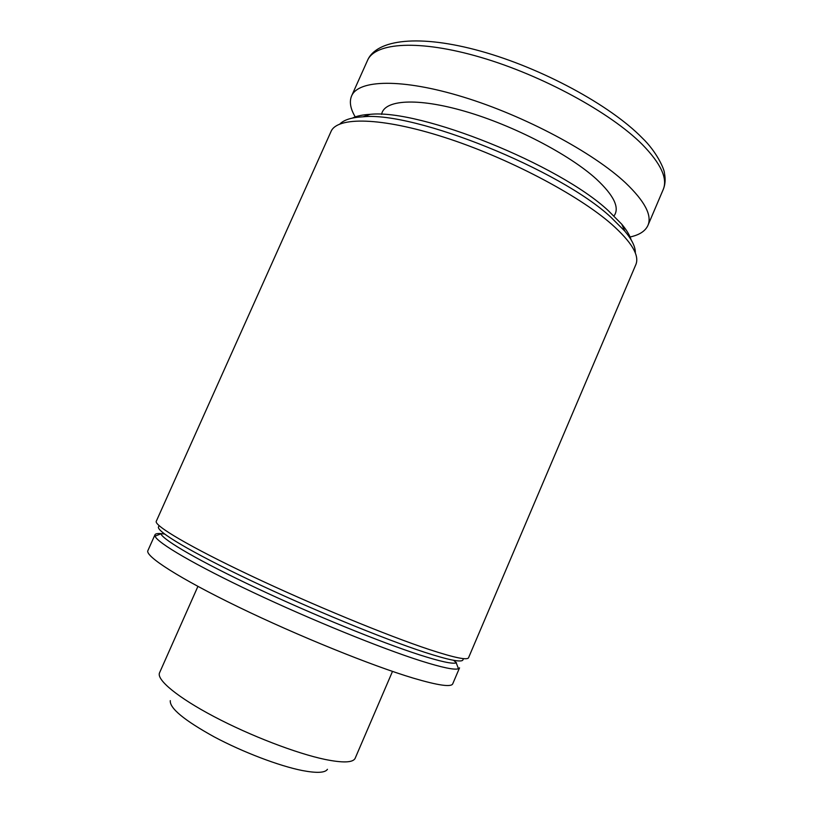 <?xml version="1.0" encoding="UTF-8"?>
<svg xmlns="http://www.w3.org/2000/svg" width="813" height="813" viewBox="0 0 813 813"><rect width="100%" height="100%" fill="white"/><g stroke="black" fill="none" stroke-linecap="round" stroke-linejoin="round"><path stroke-width="1.22" d="M327.446 769.301C325.149 772.858 316.816 773.275 302.446 770.561C279.408 766.059 242.792 752.137 214.124 736.832C184.175 720.257 169.561 708.194 170.283 700.633M629.394 237.122C639.079 235.17 645.258 231.268 647.931 225.414C652.229 215.425 644.78 201.248 625.583 182.895C593.236 152.519 524.578 115.761 463.227 97.011C401.764 78.17 358.34 79.644 351.592 95.954C349.112 101.889 350.454 109.074 355.606 117.509M631.132 239.845C629.75 235.252 626.63 230.038 621.762 224.205L608.307 210.669C559.09 164.531 420.23 108.871 370.271 114.328C362.679 114.724 356.734 115.974 352.425 118.078M635.309 252.995C635.573 247.152 632.087 239.876 624.841 231.166L610.888 217.213C559.791 169.521 414.498 111.229 363.065 116.798C351.755 117.397 344.041 119.785 339.936 123.952M611.691 224.276C577.87 194.592 506.834 157.295 443.928 137.194C380.901 116.991 337.11 116.605 331.013 131.533L156.289 521.255C153.779 525.432 189.399 546.631 250.577 575.574C311.613 604.466 387.74 635.827 429.589 649.628C454.477 657.758 467.475 660.451 468.573 657.687L635.807 264.692C639.729 255.597 631.691 242.132 611.691 224.276M463.471 658.621L462.943 659.861C461.794 662.676 448.989 660.136 424.538 652.239C383.563 638.896 309.468 608.429 250.14 580.238C190.659 552.007 156.005 531.133 158.525 526.865L159.074 525.625M154.978 534.771L147.885 550.614C144.836 556.051 178.992 578.195 238.351 606.965C297.568 635.685 371.968 665.796 413.431 678.174C438.187 685.461 451.296 687.341 452.739 683.804L459.548 667.839L458.471 668.723L456.225 662.88C452.516 664.17 440.27 661.497 419.508 654.841C381.033 642.443 313.188 614.791 256.664 588.175C200.028 561.529 163.403 540.228 160.872 533.836L155.049 536.163L154.978 534.771C155.71 533.369 158.921 533.135 164.633 534.07M458.471 668.723C454.731 670.207 442.181 667.595 420.839 660.878C381.297 648.337 311.308 619.902 253.107 592.413C194.795 564.883 157.366 542.83 155.049 536.163M453.502 660.268L456.479 662.778M392.496 671.406L355.078 758.458C352.812 762.696 342.832 763.021 325.139 759.454C296.725 753.539 250.272 735.724 214.022 716.599C177.701 697.452 156.655 679.942 159.46 673.001L197.915 586.386M642.118 144.318C610.451 112.59 542.22 75.335 480.717 57.337C419.102 39.237 374.986 42.489 367.506 60.447C376.531 39.166 419.559 34.116 480.696 51.158C541.773 68.129 610.248 105.182 642.199 137.925C656.772 151.787 664.506 169.49 664.465 173.26C665.644 179.348 665.217 184.795 663.174 189.622C667.9 178.606 660.878 163.504 642.118 144.318M614.008 215.933C619.872 207.854 613.998 195.577 596.386 179.104C569.374 154.48 513.521 125.395 465.168 111.381C416.713 97.265 383.929 99.847 381.602 114.399M367.506 60.447L351.592 95.954M663.174 189.622L647.931 225.414M370.271 114.328L363.065 116.798M621.762 224.205L624.841 231.166"/></g></svg>
